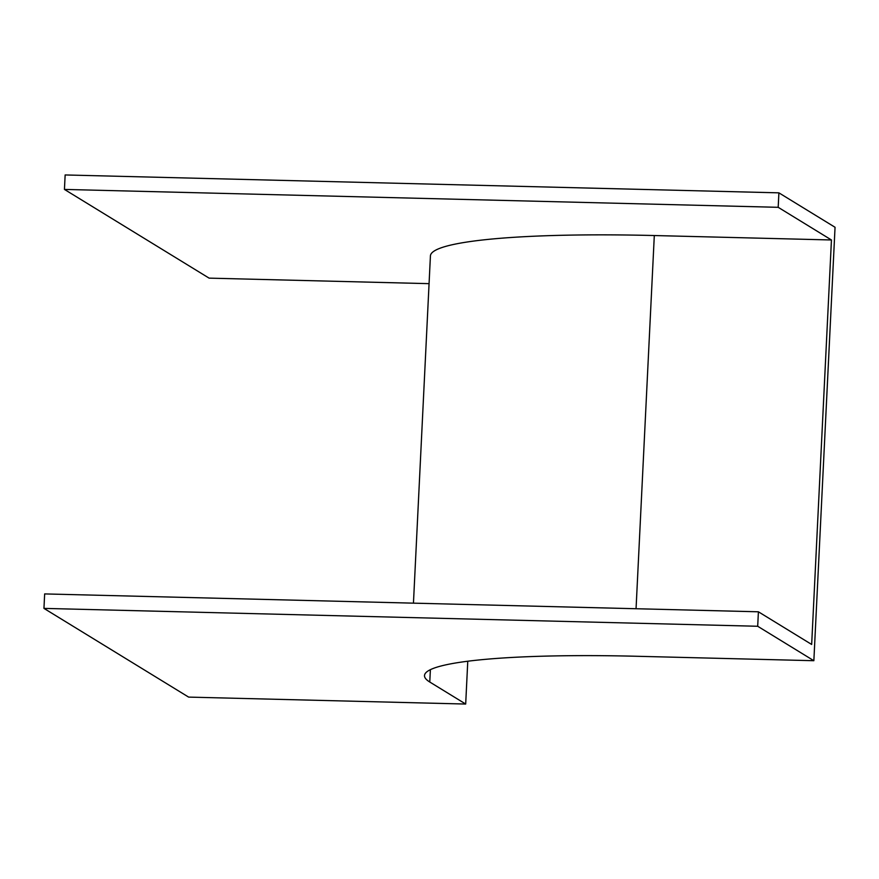 <?xml version="1.0" encoding="UTF-8"?>
<svg xmlns="http://www.w3.org/2000/svg" width="879" height="879" viewBox="0 0 879 879"><rect width="100%" height="100%" fill="white"/><g stroke="black" fill="none" stroke-linecap="round" stroke-linejoin="round"><path stroke-width="1.32" d="M636.715 656.272L813.855 660.711L757.698 626.266L43.95 608.389L188.622 697.102L465.683 704.046L429.776 682.027A265.128 30.293 2.8 0 1 424.502 675.577A265.128 30.293 2.8 0 1 636.715 656.272M757.698 626.266L758.401 611.795L811.669 644.461L831.446 239.978L778.19 207.312L778.893 192.842L835.05 227.276L813.855 660.711M467.771 661.228L465.683 704.046M778.19 207.312L64.442 189.424L209.114 278.138L429.073 283.653M758.401 611.795L44.653 593.918L43.95 608.389M413.449 603.159L430.424 255.91A279.72 31.952 2.8 0 1 654.306 235.539L831.446 239.978M778.893 192.842L65.145 174.954L64.442 189.424M430.38 669.677L429.776 682.027M654.306 235.539L636.055 608.729"/></g></svg>
